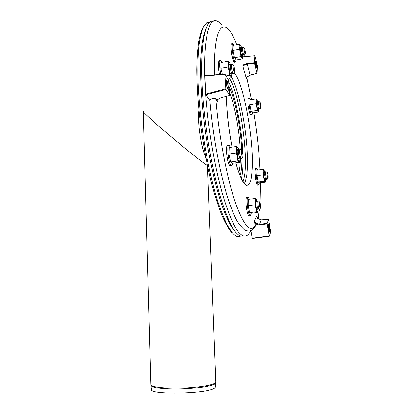 <?xml version="1.0" encoding="UTF-8"?>
<svg xmlns="http://www.w3.org/2000/svg" width="414" height="414" viewBox="0 0 414 414"><rect width="100%" height="100%" fill="white"/><g stroke="black" fill="none" stroke-linecap="round" stroke-linejoin="round"><path stroke-width="0.62" d="M143.275 111.578C142.701 111.961 154.655 122.813 170.697 136.366C186.714 149.904 202.834 162.759 206.508 164.974L207.398 165.414L206.508 164.974C202.684 162.681 185.115 148.616 168.534 134.534C151.917 120.427 140.972 110.305 143.653 111.661M215.606 386.692L214.669 388.094C207.9 393.993 148.9 395.153 151.317 389.408L150.862 385.434M259.506 209.484L259.112 209.582C258.191 208.692 257.399 200.893 258.222 200.842L259.78 202.011M260.416 208.201C259.671 207.931 259.055 200.992 259.868 202.084C260.685 204.418 260.892 206.457 260.494 208.211L260.416 208.201M257.793 208.516L257.699 208.439C256.871 206.11 256.664 204.071 257.078 202.322L258.062 201.049M267.097 179.376L266.807 179.453C266.036 178.744 265.234 171.567 265.923 171.531L267.325 172.576M268.194 177.104L268.013 178.18C267.439 178.491 266.678 171.712 267.392 172.628C267.832 173.523 268.101 175.013 268.194 177.104M265.576 178.486L265.509 178.429C264.789 176.348 264.582 174.501 264.888 172.886L265.804 171.691M244.291 55.326L243.96 55.424C243.075 54.653 241.983 46.901 242.739 46.787L244.286 47.864M244.436 48.019C245.259 50.41 245.518 52.397 245.223 53.98C244.581 54.389 243.525 46.906 244.369 47.926L244.436 48.019M242.62 54.431L242.537 54.369C241.672 52.123 241.388 50.11 241.683 48.324L242.609 46.973M260.116 102.17L258.714 101.166C258.057 101.228 258.973 108.364 259.723 109.027L259.992 108.949M260.768 104.183L260.178 102.217C259.474 101.342 260.339 108.059 260.887 107.728L260.768 104.183M258.61 101.311L257.72 102.543C257.456 104.168 257.689 106 258.424 108.044L258.491 108.09M229.066 86.743C235.178 99.205 240.844 128.278 241.797 150.463L240.063 149.211C239.504 150.003 239.525 152.186 240.125 155.767L241.145 158.8L241.662 158.66M241.766 155.059C242.081 156.559 242.387 157.304 242.687 157.284C243.365 157.201 242.702 151.317 241.926 150.567C241.341 150.458 241.29 151.959 241.766 155.059M239.856 149.495L238.837 150.872C238.443 151.431 238.454 152.963 238.873 155.457L239.716 157.682M238.873 150.825L237.491 149.744M233.491 73.578L233.02 73.718C232.026 71.813 231.483 69.055 231.385 65.443L231.711 64.16L233.449 65.365M233.144 66.271L233.568 65.453C234.324 66.157 235.126 72.041 234.484 72.15C233.739 71.389 233.289 69.428 233.144 66.271M231.576 72.636L231.457 72.543C230.758 71.213 230.375 69.283 230.313 66.763L231.529 64.424M203.786 26.144C201.747 29.497 200.055 34.6 198.71 41.457C197.597 49.297 196.955 58.653 196.774 69.531C196.878 87.095 198.27 106.455 200.945 127.621C203.921 148.792 207.709 168.296 212.304 186.134C215.394 197.224 218.545 206.86 221.764 215.042C224.952 222.282 228.031 227.829 230.986 231.69L233.729 234.298M210.312 21.937L206.633 22.713L203.315 27.05C201.385 31.723 199.874 38.295 198.777 46.772C197.959 56.278 197.675 67.296 197.923 79.819C198.492 93.021 199.6 106.905 201.24 121.473C204.94 150.789 210.969 179.65 217.619 200.971C220.978 210.98 224.3 219.223 227.596 225.697L232.311 232.797C234.189 234.976 235.949 236.27 237.589 236.684L241.409 235.975M228.792 82.298C235.773 96.519 242.143 130.074 242.92 154.727M242.966 156.14C243.23 165.879 242.713 173.357 241.414 178.569M229.108 77.998C240.601 94.045 250.253 167.049 242.883 181.208M221.521 24.617C219.87 22.63 218.276 21.383 216.739 20.876C207.166 16.42 201.375 50.197 206.389 103.774C209.277 135.352 215.513 169.73 222.613 194.456C230.101 219.399 236.896 233.18 243.008 235.804C246.097 236.958 248.648 235.255 250.656 230.701M213.345 21.202C204.05 18.63 198.591 52.361 203.419 104.25C206.281 135.792 212.548 170.128 219.72 194.813C227.281 219.72 234.169 233.475 240.384 236.089L243.939 236.099M268.391 227.333C268.272 225.532 268.36 224.636 268.655 224.636C269.359 224.833 270.052 231.861 269.317 231.354C268.919 230.908 268.608 229.568 268.391 227.333M268.541 227.498L268.686 225.47C269.235 225.2 269.84 231.328 269.178 230.463L268.541 227.498M226.267 83.079C226.173 81.351 226.313 80.518 226.686 80.58C227.741 80.859 228.88 89.486 227.778 88.829C227.079 88.073 226.577 86.159 226.267 83.079M226.51 83.488L226.727 81.615C227.55 81.17 228.58 88.963 227.529 87.711C227.043 86.93 226.701 85.522 226.51 83.488M255.293 63.088L255.474 61.236C256.085 61.355 257.001 68.025 256.349 67.611C255.909 67.042 255.557 65.531 255.293 63.088M255.448 63.425L255.541 62.038C256.002 61.748 256.789 67.508 256.188 66.778L255.448 63.425M242.754 56.972L254.838 55.781L257.327 65.728L256.98 73.288L249.978 74.981L246.63 77.149M254.812 55.849L254.387 62.768L247.111 63.508L243.406 64.998L242.971 64.703L243.121 63.544M224.869 74.07L204.795 75.602L204.723 75.876L224.854 74.303L224.911 74.018L228.569 80.295L229.635 95.422L220.729 97.782L216.946 99.883L217.314 101.59L217.179 99.815M217.319 99.65L216.517 100.4L215.844 99.008C215.099 97.632 209.489 98.868 209.893 100.312C212.77 135.652 220.3 175.37 228.481 200.179C230.821 207.026 233.16 212.946 235.499 217.945C237.429 222.137 240.513 226.179 244.741 230.055C249.471 231.705 251.65 231.115 255.148 226.587L254.822 223.56L255.252 223.337L256.846 224.45L258.771 224.869L267.18 223.927L267.165 223.379L259.387 224.295L255.583 222.944L255.252 223.337L254.387 220.998L254.822 223.56M224.854 74.303L225.827 88.777L205.794 94.092L205.955 94.734L225.977 89.44L229.604 95.386M205.955 94.734L209.903 100.421M216.517 100.4L217.314 101.59L217.179 99.924M217.107 100.54L217.221 99.784L220.729 97.782M225.977 89.44L225.827 88.777M228.197 86.324C228.29 88.053 228.15 88.891 227.778 88.829C226.727 88.58 225.583 79.912 226.686 80.58C227.384 81.346 227.886 83.261 228.197 86.324M246.806 76.895L246.247 78.991L246.553 77.294M243.779 65.417L243.406 64.998L242.852 66.188L243.779 65.417L247.153 64.098L254.465 63.352L256.903 73.102M254.465 63.352L254.387 62.768M255.583 222.944L254.387 220.998L256.587 215.896L257.529 218.328L261.162 219.886L268.619 219.451L267.165 223.379M268.619 219.451L270.715 232.119L269.271 236.301L267.18 223.927M268.458 224.797L268.655 224.636C269.359 224.833 270.052 231.861 269.317 231.354C268.531 229.584 268.246 227.4 268.458 224.797M255.805 66.281C255.226 63.44 255.112 61.758 255.474 61.236C256.085 61.355 257.001 68.025 256.349 67.611L255.805 66.281M254.512 227.586L255.148 226.587M269.178 236.021L252.204 238.252L250.889 230.619M252.204 238.252L252.302 238.531L267.879 236.477M205.794 94.092L204.723 75.876M263.014 169.367L263.863 169.854C263.48 169.59 263.278 170.325 263.263 172.058L264.22 181.311L258.16 182.082L256.934 175.624L256.975 170.159L263.014 169.367L263.014 174.837L263.868 178.046C264.272 180.131 264.67 181.363 265.069 181.741L265.529 181.208L265.628 178.522M264.22 181.311L265.41 182.227L265.597 180.752M265.41 182.227L259.402 182.916L259.092 184.525L259.319 183.361M258.16 182.082L259.402 182.916M263.014 174.837L256.934 175.624M263.863 169.854L264.365 170.806L263.863 169.854M264.913 172.855L264.365 170.806M264.401 172.467L263.93 171.794C263.646 172.058 263.594 173.202 263.775 175.22C264.039 177.539 264.386 179.029 264.815 179.707L265.229 179.003M257.187 202.182L255.94 198.917C255.49 198.73 255.241 199.631 255.205 201.623L254.9 204.795L248.188 205.587L248.291 199.341L254.957 198.539L256.271 211.833L249.585 212.61L251.055 213.282L257.674 212.517L257.906 210.69M254.9 204.795L255.862 208.289C256.323 210.55 256.783 211.839 257.249 212.144L257.808 211.373L257.958 208.651M249.585 212.61L248.188 205.587M254.957 198.539L255.94 198.917L256.68 200.288M256.271 211.833L257.674 212.517M256.608 201.892L256.028 201.106C255.661 201.427 255.578 202.756 255.78 205.085C256.054 207.512 256.432 209.096 256.913 209.836L257.467 209.029M239.044 150.593L237.677 147.218C237.103 146.804 236.777 147.627 236.684 149.687L236.285 152.989L228.947 154.013L229.206 147.524L236.487 146.489L237.884 160.979L230.577 161.972L231.907 162.598L232.42 163.318L239.644 162.34L240.001 159.675M236.285 152.989L237.388 156.953C237.921 159.53 238.48 161.087 239.064 161.62L239.897 160.58L240.027 157.92M230.577 161.972L228.947 154.013M236.487 146.489L237.677 147.218L238.599 149.024M237.884 160.979L239.644 162.34M238.392 150.448L237.662 149.547C237.253 149.884 237.15 151.224 237.346 153.568C237.662 156.347 238.122 158.2 238.743 159.126L239.437 158.184M222.339 74.22L220.833 68.248L221.143 62.498L228.28 61.246L228.445 64.061L228.021 67.001L229.123 71.089C229.661 73.759 230.236 75.529 230.841 76.383L231.462 77.604L231.845 72.833M231.462 77.604L227.405 78.287M228.021 67.001L220.833 68.248M228.28 61.246L229.501 62.452C228.906 61.722 228.554 62.255 228.445 64.061L229.63 75.255L226.003 75.871M229.501 62.452L230.2 63.922L229.501 62.452M230.712 65.614L230.2 63.922M229.63 75.255L230.841 76.383C231.307 76.947 231.628 76.673 231.793 75.56L231.866 74.67M230.07 65.433L229.356 64.568C229.014 64.848 228.932 65.992 229.102 67.999C229.459 71.032 229.982 73.071 230.665 74.116L231.291 73.18M239.696 44.138L240.725 45.312C240.234 44.593 239.949 45.022 239.882 46.606L240.932 56.651L234.484 57.789L233.066 50.342L233.263 45.302L239.696 44.138L239.882 46.606L239.535 49.183L240.498 52.878L241.957 57.763L242.713 57.298L242.728 54.513M240.932 56.651L242.454 58.954L242.764 56.811M242.454 58.954L236.068 60.077L235.633 58.876L234.484 57.789M239.535 49.183L233.066 50.342M241.75 48.231L241.129 46.166M241.181 47.9L240.617 47.165L240.456 50.151C240.798 52.987 241.258 54.871 241.838 55.797L242.293 54.995M255.893 98.848L256.763 99.665C256.364 99.179 256.147 99.717 256.116 101.285L257.068 110.466L251.107 111.387L249.865 104.752L249.947 99.795L255.893 98.848L255.847 103.81L256.706 107.107L257.938 111.226L258.476 110.817L258.522 108.116L257.699 109.244M257.068 110.466L258.31 112.059L258.533 110.378M258.31 112.059L252.405 112.97L252.193 114.264L252.38 113.188M251.107 111.387L252.09 112.132L252.405 112.97M255.847 103.81L249.865 104.752M256.763 99.665L257.146 100.447L256.763 99.665M257.725 102.506L257.146 100.447M257.218 102.123L256.758 101.477L256.628 104.483C256.918 106.962 257.301 108.582 257.767 109.327L258.15 108.634M227.959 99.2L228.057 100.204M198.911 110.134C197.287 122.29 200.966 147.26 205.944 158.215M150.799 384.606L150.841 385.248C151.519 387.483 159.121 388.736 173.647 389.005C191.04 389.196 211.15 386.614 214.856 383.881L215.803 382.536M215.797 381.703L214.861 383.079C211.15 385.791 191.02 388.363 173.611 388.182C158.79 387.902 151.188 386.624 150.794 384.347L143.275 111.682M206.426 27.521C204.542 31.485 203.02 37.213 201.866 44.702L200.759 58.188C199.988 78.582 201.716 105.943 205.67 133.779C209.831 161.558 215.86 187.542 222.189 206.022C225.361 214.628 228.466 221.562 231.504 226.825L235.814 232.326M240.068 175.593C241.326 171.81 241.967 166.019 241.983 158.231M238.842 172.431C239.789 169.067 240.301 164.322 240.379 158.2M240.208 149.216C239.245 127.103 233.299 98.051 227.234 87.483M243.411 64.972L243.111 64.201M216.931 99.862L216.056 99.324M220.807 97.761L229.635 95.422M247.111 63.508L250.113 75.084M242.971 64.703L242.852 66.188L246.304 78.256M261.239 219.881L259.428 224.833M255.112 224.828L255.257 223.389M234.21 72.548L236.497 75.943C244.539 90.811 252.229 133.391 252.39 161.3C252.328 168.922 251.831 175.143 250.905 179.966C249.73 183.785 248.177 185.586 246.258 185.374L243.013 181.943C240.627 177.57 238.21 171.215 235.752 162.868M232.073 147.115C228.585 129.121 226.681 112.184 226.365 96.307M255.226 225.495C250.222 233.356 243.396 225.138 234.743 200.831C226.577 176.261 218.804 135.254 215.844 99.008M214.524 74.836C213.179 21.28 225.521 14.863 236.746 44.671M246.672 77.258L251.443 99.557M253.772 112.758C256.97 132.49 259.055 151.488 260.033 169.761M260.484 182.853L260.07 202.462M259.402 209.65L257.824 218.633M257.767 170.056L256.871 168.451C254.864 166.371 256.608 183.945 258.517 184.903L257.938 185.4C257.404 184.898 257.513 186.145 256.157 182.181L254.827 171.95L255.417 168.426L256.571 168.172L257.265 169M255.743 168.803C253.218 166.821 256.623 189.902 258.005 184.158M249.373 199.212L248.234 197.271C245.864 195.455 247.763 215.042 250.02 215.575L250.698 214.995L251.008 213.407M246.992 197.649C244.115 195.993 247.567 220.429 249.419 214.871M230.334 147.363L229.273 145.593C226.308 142.628 228.321 163.991 231.162 165.528L232.207 164.788L232.497 163.307M227.912 146.038C224.253 143.042 228.3 170.609 230.686 164.995M221.93 62.359L221.262 61.168C219.389 58.395 219.104 66.856 220.869 74.334M219.927 61.634C218.095 58.964 217.8 67.166 219.518 74.442M233.822 45.204L233.299 44.215C230.753 39.941 232.539 58.358 234.981 61.443L235.98 61.256L236.166 60.056L235.98 61.256L234.873 62.369L234.029 61.96L231.814 55.626C230.94 50.053 230.707 46.301 231.115 44.36L231.783 43.517L233.449 44.464M232.099 44.645C228.673 39.853 233.144 67.296 234.764 61.091M250.532 99.702L249.89 98.491C247.8 95.391 249.497 112.473 251.489 114.502L252.193 114.264L250.925 115.118L250.191 114.378C249.564 113.219 248.861 110.315 248.089 105.668C247.417 96.855 248.716 98.33 248.716 98.004L250.097 98.822M207.078 165.295L207.367 165.253M215.585 387.074L215.808 381.982L207.497 165.864M260.494 208.211L259.34 209.691M257.699 208.439L259.112 209.582M257.104 202.291L255.868 201.297M257.834 208.552L256.877 209.789M268.013 178.18L266.978 179.531M265.509 178.429L266.807 179.453M264.908 172.866L263.796 171.991M265.612 178.512L264.758 179.624M245.223 53.98L244.167 55.507M242.537 54.369L243.96 55.424M241.709 48.293L240.482 47.377M242.661 54.462L241.786 55.73M260.887 107.728L259.888 109.099M258.424 108.044L259.723 109.027M257.736 102.517L256.628 101.678M242.687 157.284L241.455 158.94M239.592 157.579L241.145 158.8M239.778 157.729L238.738 159.126M234.484 72.15L233.31 73.842M231.457 72.543L233.02 73.718M230.577 65.81L229.196 64.781M231.633 72.678L230.65 74.101M230.986 231.69L232.311 232.797M241.057 236.016L240.808 236.337M240.384 236.089L243.008 235.804M246.273 78.5L246.806 77.082L250.082 75.162L256.98 73.288M256.649 216.299L256.639 216.227C257.006 217.045 256.173 216.082 257.539 218.297L261.187 219.86M261.208 219.855L268.634 219.425M254.827 55.781L242.759 56.904M252.307 238.531L269.276 236.301M204.801 75.596L224.89 74.023M231.529 77.273L231.814 77.77C237.688 87.903 244.777 118.513 246.884 146.406C247.681 158.132 247.644 167.799 246.77 175.422L245.274 181.86L244.239 183.676M243.737 182.553L242.702 180.918C240.684 177.782 238.392 171.763 235.83 162.857M232.135 147.11C229.128 132.356 226.655 112.613 226.442 96.286M227.617 78.65L227.7 78.236M246.703 77.211L251.474 99.551M253.798 112.753C256.996 132.475 259.081 151.472 260.064 169.756M260.525 182.848L260.127 202.627M259.521 209.463L257.979 218.732M265.529 181.208L265.462 181.891M251.044 213.215L250.698 214.995C249.911 216.579 249.031 216.501 248.058 214.768C247.013 211.787 246.299 208.076 245.921 203.636C245.926 200.029 246.118 197.985 246.496 197.494L247.696 196.909L248.886 198.14M257.808 211.373L257.746 212.077M232.451 163.313L232.207 164.788C231.628 165.885 231.157 166.35 230.784 166.18C230.137 165.657 230.029 167.365 228.016 161.905C226.903 157.015 226.386 152.559 226.463 148.548C226.913 146.328 227.265 145.252 227.524 145.33L228.911 145.262L229.998 146.634M239.897 160.58L239.877 160.917M219.503 74.442C218.644 70.178 218.266 66.576 218.364 63.637C218.768 61.189 219.099 60.17 219.353 60.579C219.798 60.149 220.393 60.289 221.143 61.003L221.64 61.764M258.476 110.817L258.445 111.221"/></g></svg>
